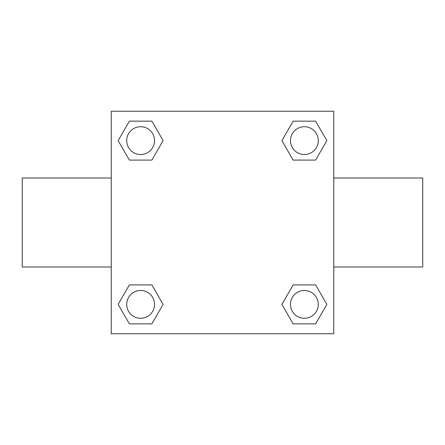 <?xml version="1.0" encoding="UTF-8"?>
<svg xmlns="http://www.w3.org/2000/svg" width="445" height="445" viewBox="0 0 445 445"><rect width="100%" height="100%" fill="white"/><g stroke="black" fill="none" stroke-linecap="round" stroke-linejoin="round"><path stroke-width="0.67" d="M151.862 160.089L129.378 160.089L118.142 140.62L129.378 121.151L151.862 121.151L163.098 140.62L151.862 160.089L129.378 160.089L147.651 160.089M147.651 284.911L151.862 284.911L163.098 304.38L151.862 323.849L129.378 323.849L118.142 304.38L129.378 284.911L151.862 284.911M297.349 160.089L293.138 160.089L281.902 140.62L293.138 121.151L315.622 121.151L326.858 140.62L315.622 160.089L293.138 160.089M293.138 284.911L315.622 284.911L326.858 304.38L315.622 323.849L293.138 323.849L281.902 304.38L293.138 284.911L315.622 284.911L297.349 284.911M333.75 267L422.75 267L422.75 178L333.75 178M111.25 178L22.25 178L22.25 267L111.25 267M111.25 111.25L333.75 111.25L333.75 333.75L111.25 333.75L111.25 111.25M315.622 323.849L293.138 323.849L315.622 323.849M318.286 304.38A13.906 13.906 0 0 0 297.427 292.337A13.906 13.906 0 0 0 297.427 316.423A13.906 13.906 0 0 0 318.286 304.38M151.862 323.849L129.378 323.849L151.862 323.849M154.526 304.38A13.906 13.906 0 0 0 133.667 292.337A13.906 13.906 0 0 0 133.667 316.423A13.906 13.906 0 0 0 154.526 304.38M293.138 121.151L315.622 121.151L293.138 121.151M318.286 140.62A13.906 13.906 0 0 0 297.427 128.577A13.906 13.906 0 0 0 297.427 152.663A13.906 13.906 0 0 0 318.286 140.62M129.378 121.151L151.862 121.151L129.378 121.151M154.526 140.62A13.906 13.906 0 0 0 133.667 128.577A13.906 13.906 0 0 0 133.667 152.663A13.906 13.906 0 0 0 154.526 140.62"/></g></svg>
